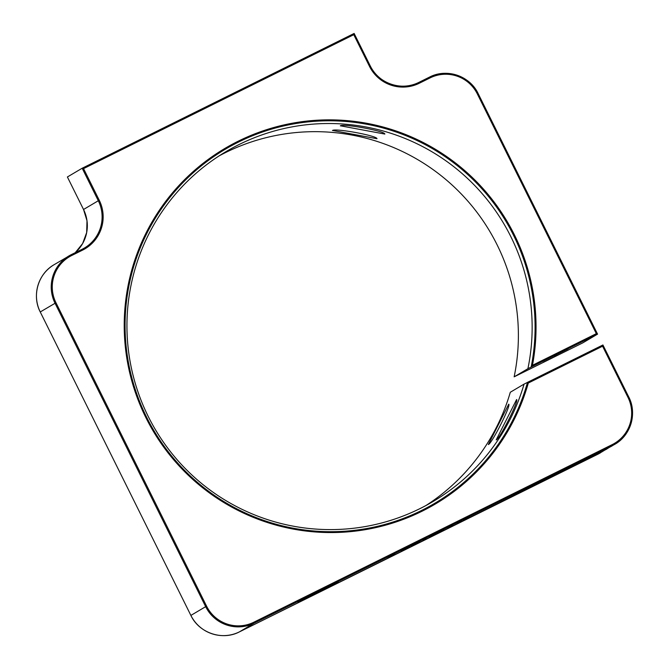 <?xml version="1.0" encoding="UTF-8"?>
<svg xmlns="http://www.w3.org/2000/svg" width="669" height="669" viewBox="0 0 669 669"><rect width="100%" height="100%" fill="white"/><g stroke="black" fill="none" stroke-linecap="round" stroke-linejoin="round"><path stroke-width="1" d="M219.198 155.844A203.276 202.364 -120.6 0 1 225.403 152.632A203.276 202.364 -120.6 0 1 439.491 174.392A203.276 202.364 -120.6 0 1 514.143 376.839L582.774 342.879L597.551 334.132L531.002 367.114L532.465 365.299L596.338 333.647L477.332 93.919A35.332 35.173 59.4 0 0 430.108 77.888L419.296 83.249A37.263 37.104 -120.6 0 1 369.489 66.348L353.776 34.696L83.55 168.621L99.255 200.265A37.263 37.104 -120.6 0 1 82.58 250.122L71.775 255.474A35.332 35.173 59.4 0 0 55.962 302.739L206.604 606.198A35.332 35.173 59.4 0 0 253.827 622.22L612.16 444.634A35.332 35.173 59.4 0 0 627.974 397.369L602.577 346.216L602.928 344.97L628.751 396.993A36.302 36.134 -120.6 0 1 612.511 445.546L254.178 623.132L239.402 631.879L602.092 451.792M554.166 355.824L567.922 349.001L554.166 355.824M543.353 362.222L557.11 355.398L543.353 362.222M627.974 397.369L628.76 396.985C637.323 413.3 630.867 435.293 614.87 444.275L592.182 455.815L611.466 446.282L591.822 456.526L607.511 448.606M611.466 446.282L612.896 445.395M606.557 449.192L581.369 462.212L598.262 453.983M516.351 375.735L582.774 342.879M514.143 376.839L527.9 368.703A203.276 202.364 59.4 0 0 453.239 166.247A203.276 202.364 59.4 0 0 239.159 144.496A203.276 202.364 59.4 0 0 225.997 151.637A203.276 202.364 59.4 0 0 151.687 423.101A203.276 202.364 59.4 0 0 419.923 508.632A203.276 202.364 59.4 0 0 433.094 501.491A203.276 202.364 59.4 0 0 524.061 384.106L602.928 344.97L527.339 382.434M488.437 444.542C492.125 443.054 511.158 405.389 508.741 404.176L488.345 444.551M496.298 439.893C499.986 438.396 519.019 400.739 516.602 399.527L496.206 439.893M524.061 384.106L510.305 392.251A203.276 202.364 -120.6 0 1 426.128 505.421M297.906 602.56L330.352 586.462L297.906 602.56M513.767 495.578L546.213 479.481L513.767 495.578M521.628 490.921L554.074 474.831L521.628 490.921M305.766 597.902L338.213 581.813L305.766 597.902M332.518 130.447L376.973 138.717C377.283 135.757 335.779 128.105 332.518 130.447L332.468 130.539M340.379 125.797L384.834 134.068C385.143 131.107 343.64 123.456 340.379 125.797L340.329 125.881M457.069 523.334L461.744 520.959L457.069 523.334M443.764 529.831L438.479 532.541L443.756 529.815M422.975 540.134L425.986 538.629L422.975 540.134M401.408 550.913L409.679 546.74L401.408 550.913M394.886 554.032L387.928 557.545L394.886 554.032M411.477 545.921L419.597 541.823L411.477 545.921M429.573 536.931L437.769 532.859L429.573 536.931M447.987 527.791L452.679 525.458L447.987 527.791M67.393 176.976L83.533 209.489L67.393 176.976L82.178 168.228L83.55 168.621M531.002 367.114L527.9 368.703M83.533 209.489L86.995 220.753L86.677 232.528L82.621 243.558L75.237 252.69A36.302 36.134 -120.6 0 0 83.533 209.489L98.31 200.742L82.178 168.228L354.135 33.45L353.776 34.696M369.489 66.348L370.275 65.963A36.302 36.134 59.4 0 0 418.794 82.429L429.598 77.069A36.302 36.134 -120.6 0 1 478.118 93.535L597.551 334.124L596.338 333.647M602.577 346.216L528.309 383.028L527.49 382.417A205.684 204.764 59.4 0 1 421.537 510.472A205.684 204.764 59.4 0 1 146.603 417.172A205.684 204.764 59.4 0 1 238.624 142.012A205.684 204.764 59.4 0 1 454.468 163.428A205.684 204.764 59.4 0 1 531.178 366.955M405.682 548.705L408.617 547.259L405.682 548.705M415.692 543.738L418.535 542.35L415.692 543.738M431.781 535.827L435.803 533.787L431.781 535.827M469.513 517.078L464.779 519.428L469.513 517.078M469.605 517.087L463.625 520.03L469.605 517.087M528.309 383.028A206.596 205.676 -120.6 0 1 421.988 511.258A206.596 205.676 -120.6 0 1 145.842 417.548A206.596 205.676 -120.6 0 1 238.273 141.167A206.596 205.676 -120.6 0 1 454.343 162.115A206.596 205.676 -120.6 0 1 532.465 365.299M601.18 452.261L604.132 450.513M606.114 449.334L609.066 447.586M611.993 445.863L612.511 445.546L612.16 444.634M55.962 302.739L40.249 311.963L190.882 615.413L205.659 606.666L55.025 303.216A36.302 36.134 -120.6 0 1 71.265 254.655L82.07 249.303A36.302 36.134 59.4 0 0 98.31 200.742L99.255 200.265M602.936 344.987L628.751 396.993M82.178 168.228L354.135 33.45L370.266 65.963M40.249 311.963L40.24 311.963C31.677 295.656 38.133 273.663 54.13 264.681A36.302 36.134 59.4 0 0 40.249 311.963L190.882 615.413A36.302 36.134 59.4 0 0 239.402 631.879L597.735 454.301A36.302 36.134 59.4 0 0 600.085 453.022L600.662 452.687M253.827 622.22L254.178 623.132A36.302 36.134 -120.6 0 1 205.659 606.666L206.604 606.198M239.402 631.879L239.402 631.887C222.317 640.91 199.053 633.016 190.874 615.421M82.58 250.122L82.07 249.303L84.428 248.023M71.775 255.474L71.265 254.655L54.13 264.681M354.135 33.45L370.275 65.963C378.453 83.558 401.718 91.452 418.794 82.429L419.296 83.249M418.794 82.429L429.598 77.069L430.108 77.888M429.598 77.069C446.683 68.046 469.947 75.94 478.126 93.535L477.332 93.919M597.735 454.301L600.085 453.022M82.078 249.303L71.265 254.655M478.126 93.535L597.551 334.124"/></g></svg>
